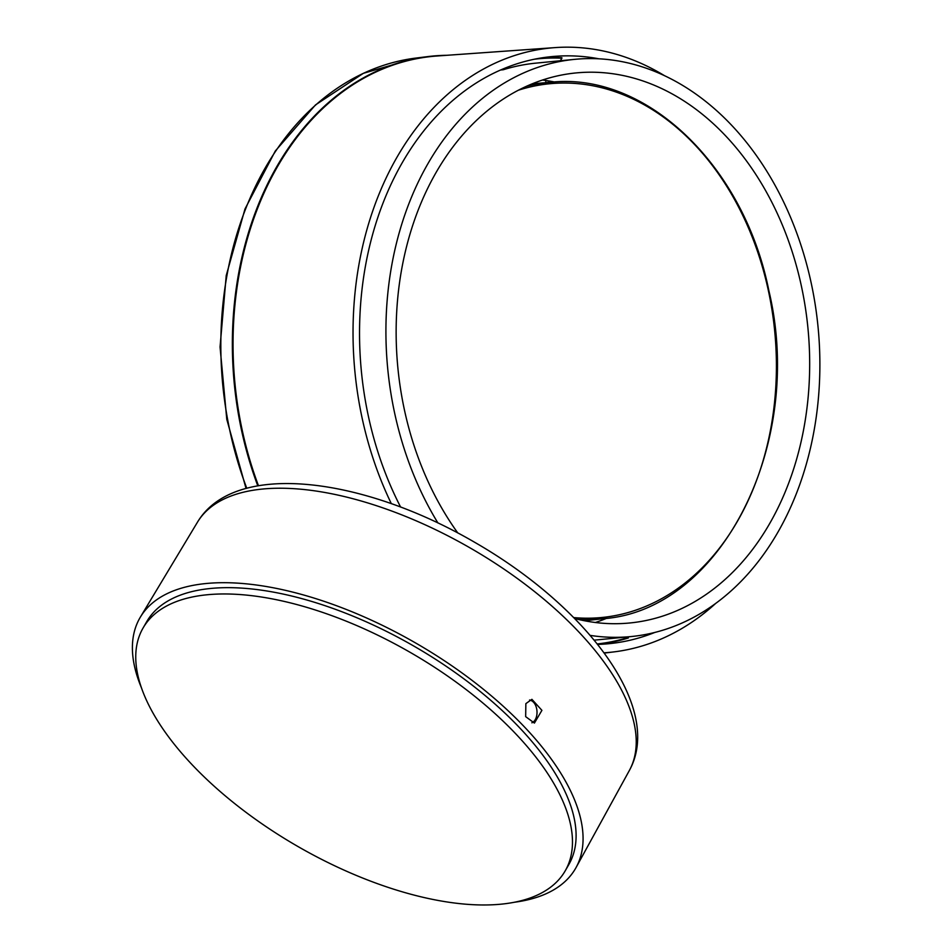 <?xml version="1.0" encoding="UTF-8"?>
<svg xmlns="http://www.w3.org/2000/svg" width="952" height="952" viewBox="0 0 952 952"><rect width="100%" height="100%" fill="white"/><g stroke="black" fill="none" stroke-linecap="round" stroke-linejoin="round"><path stroke-width="1.43" d="M529.55 700.006C538.332 701.648 539.713 719.284 531.87 722.806M143.026 628.082L146.644 621.787A243.498 112.134 29.9 0 1 210.797 588.455A243.498 112.134 29.9 0 1 471.085 684.286A243.498 112.134 29.9 0 1 568.832 864.547L565.202 870.854A243.498 112.134 -150.1 0 0 467.468 690.593A243.498 112.134 -150.1 0 0 207.179 594.762A243.498 112.134 -150.1 0 0 143.026 628.082A243.498 112.134 -150.1 0 0 298.214 846.673A243.498 112.134 -150.1 0 0 565.202 870.854M141.42 687.737A251.28 115.716 29.9 0 1 140.432 617.003A251.28 115.716 29.9 0 1 206.108 583.516A251.28 115.716 29.9 0 1 473.834 681.739A251.28 115.716 29.9 0 1 576.079 867.51A251.28 115.716 29.9 0 1 514.449 902.246M525.861 703.623L531.906 699.327L541.914 710.347L534.417 723.08L525.659 716.642L525.861 703.623M554.481 81.991A276.33 206.001 84.4 0 0 546.008 80.504A276.33 206.001 84.4 0 0 542.521 80.028M574.603 618.502A276.33 206.001 84.4 0 0 629.7 622.989A276.33 206.001 84.4 0 0 807.927 327.976A276.33 206.001 84.4 0 0 576.103 72.923A276.33 206.001 84.4 0 0 406.897 245.295A276.33 206.001 84.4 0 0 457.769 532.93M595.381 622.501A276.33 206.001 84.4 0 0 606.745 618.264M437.908 522.945A289.979 216.175 -95.6 0 1 400.364 228.789A289.979 216.175 -95.6 0 1 574.782 59.345A289.979 216.175 -95.6 0 1 729.672 123.213A289.979 216.175 -95.6 0 1 813.306 434.695A289.979 216.175 -95.6 0 1 631.033 636.567A289.979 216.175 -95.6 0 1 590.133 635.377M500.704 69.996L503.263 69.746A289.979 216.175 -95.6 0 1 535.857 63.141L574.782 59.345M446.976 55.299A307.032 228.885 84.4 0 0 427.912 56.584A307.032 228.885 84.4 0 0 257.813 485.877M503.727 68.711L503.263 69.746M560.359 60.749L561.906 58.215A294.073 219.222 84.4 0 0 534.619 59.191M561.906 58.215L561.894 57.715A294.584 219.603 -95.6 0 0 540.641 58.072M597.249 643.957A294.073 219.222 84.4 0 0 628.26 637.471L628.368 637.971A294.584 219.603 -95.6 0 1 597.785 644.409M598.927 58.81A294.941 219.864 84.4 0 0 547.4 57.084A294.941 219.864 84.4 0 0 400.602 507.035M597.618 644.421A294.941 219.864 84.4 0 0 604.603 644.064A294.941 219.864 84.4 0 0 654.821 632.437M664.389 75.613A303.617 226.338 84.4 0 0 555.23 47.6A303.617 226.338 84.4 0 0 391.32 503.644M604.032 652.81A303.617 226.338 84.4 0 0 614.111 651.87A303.617 226.338 84.4 0 0 715.821 603.294M258.492 485.758A306.722 228.647 -95.6 0 1 437.289 55.978L555.23 47.6M140.432 617.003L197.433 522.243A249.103 114.716 29.9 0 1 262.538 489.042A249.103 114.716 29.9 0 1 527.943 586.42A249.103 114.716 29.9 0 1 629.308 770.584L576.079 867.51M546.008 80.504A27.537 20.527 84.4 0 0 545.698 82.681M578.376 619.431A269.523 200.92 84.4 0 0 602.937 618.74C721.164 610.577 805.416 443.501 768.883 290.729C743.976 165.47 646.063 71.709 550.661 82.265A269.523 200.92 84.4 0 0 526.42 86.323M518.531 90.166A268.155 199.908 -95.6 0 1 774.452 328.666A268.155 199.908 -95.6 0 1 573.711 617.586M246.782 488.293A306.722 228.659 -95.6 0 1 416.202 58.036L427.912 56.584M197.433 522.243C234.418 460.149 362.855 477.071 475 542.485C586.539 606.638 664.032 707.907 629.308 770.584M631.033 636.567L594.167 640.161M550.661 82.265L532.263 83.812M602.937 618.74L584.587 620.763M246.044 488.495L226.778 419.32L220.055 346.98L226.231 275.533L244.997 208.964L275.295 151.011L315.493 104.922L363.355 73.316L416.202 58.036M548.15 82.479L548.459 80.884M614.111 651.87L604.234 653.096"/></g></svg>
